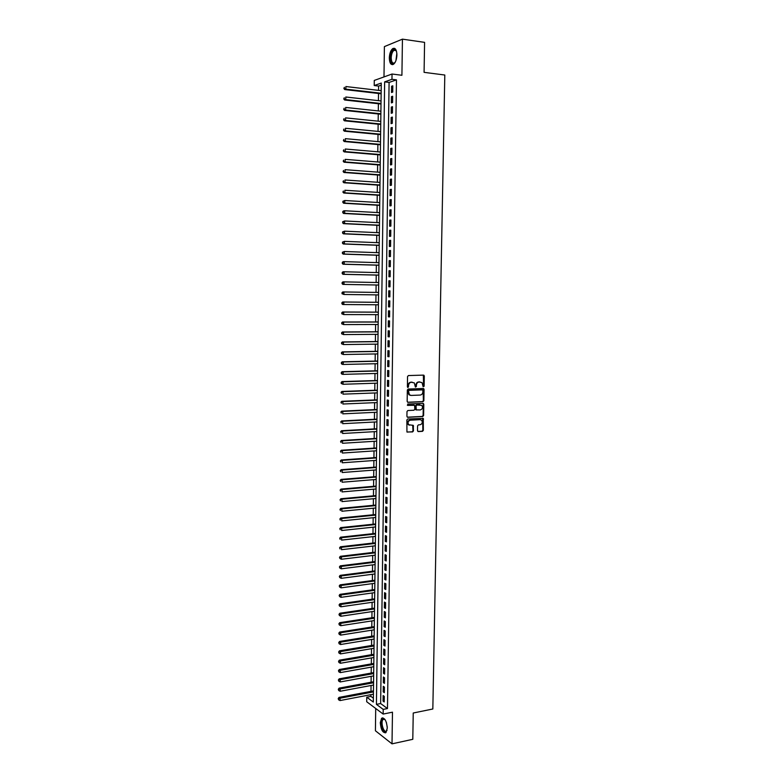 <?xml version="1.0" encoding="UTF-8"?>
<svg xmlns="http://www.w3.org/2000/svg" width="783" height="783" viewBox="0 0 783 783"><rect width="100%" height="100%" fill="white"/><g stroke="black" fill="none" stroke-linecap="round" stroke-linejoin="round"><path stroke-width="1.17" d="M423.163 386.792L424.112 386.234L424.298 376.046L423.476 375.116L408.413 375.556L407.551 376.545L407.385 386.822L407.963 387.477L408.589 385.451C408.785 383.572 409.695 382.515 411.329 382.27L414.285 382.877L415.411 387.066L416.37 386.508L416.399 385.187C416.585 383.318 417.496 382.261 419.12 382.016L422.027 382.603L423.163 386.792L423.623 386.156L423.329 375.116M407.63 387.37L408.589 385.451M415.44 387.086L416.399 385.187M387.282 728.082C386.557 720.771 384.668 717.482 381.605 718.226L380.284 722.709C380.988 729.991 382.877 733.27 385.97 732.555L387.282 728.082M396.912 54.967C396.678 49.681 395.288 47.557 392.743 48.595C390.688 50.327 389.543 53.44 389.317 57.932C389.552 63.208 390.942 65.322 393.497 64.284C395.542 62.581 396.678 59.469 396.912 54.967M417.505 430.67L418.318 431.58L422.507 431.335L423.349 430.337L423.27 418.406L407.718 418.983L406.866 419.982L406.945 431.991L412.612 431.913L413.463 430.904L413.277 425.384L408.697 424.729C407.493 422.536 408.021 421.029 410.282 420.187L420.158 419.668L421.606 420.226C422.84 422.399 422.321 423.916 420.07 424.768L418.435 424.856L417.584 425.864L417.505 430.67M383.22 709.398L383.161 714.067L366.698 701.734L366.757 697.193L373.315 702.057L381.272 83.067L374.215 85.553L374.274 80.434L392.038 74.023L391.96 79.308L384.639 81.882L376.427 704.367L383.22 709.398L387.468 708.556L396.462 79.866L391.96 79.308M392.038 74.023L401.914 75.276L402.442 39.15L424.582 42.36L424.083 72.349L444.803 75.021L432.833 708.997L413.238 713.01L412.798 739.309L392.009 743.85L392.479 712.178L383.161 714.067M423.016 401.699L423.867 400.71L424.063 389.425L423.251 388.495L408.197 389.043L407.336 390.032L407.16 401.415L407.982 402.345L423.016 401.699L422.526 401.601L423.368 400.612L423.123 388.495M423.799 404.292L423.603 415.548L422.761 416.536L407.747 417.3L406.915 416.38L406.994 411.525L407.855 410.527L413.972 410.233L414.824 409.235L414.599 405.31L407.679 405.388L407.708 404.038L422.986 403.372L423.799 404.292L423.309 404.194L423.114 415.44L423.603 415.548M375.713 708.488L375.419 730.764L392.009 743.85M402.442 39.15L384.394 46.608L383.993 76.93M392.723 92.091L392.812 85.817L391.588 86.238L391.5 92.492L392.723 92.091M392.577 102.514L392.665 96.26L391.441 96.652L391.353 102.896L392.577 102.514M392.43 112.928L392.518 106.684L391.294 107.056L391.216 113.29L392.43 112.928M392.283 123.323L392.371 117.088L391.157 117.44L391.069 123.655L392.283 123.323M392.146 133.687L392.234 127.472L391.011 127.795L390.923 134.01L392.146 133.687M391.999 144.043L392.087 137.837L390.864 138.141L390.786 144.336L391.999 144.043M391.852 154.368L391.94 148.173L390.727 148.457L390.639 154.643L391.852 154.368M391.706 164.675L391.794 158.499L390.58 158.763L390.492 164.929L391.706 164.675M391.569 174.971L391.657 168.795L390.443 169.04L390.355 175.196L391.569 174.971M391.422 185.238L391.51 179.082L390.296 179.297L390.208 185.444L391.422 185.238M391.285 195.486L391.363 189.339L390.159 189.535L390.071 195.672L391.285 195.486M391.138 205.714L391.226 199.577L390.012 199.753L389.934 205.88L391.138 205.714M390.991 215.922L391.079 209.795L389.875 209.952L389.787 216.059L390.991 215.922M390.854 226.111L390.942 219.994L389.728 220.131L389.65 226.228L390.854 226.111M390.707 236.28L390.795 230.182L389.591 230.29L389.503 236.378L390.707 236.28M390.57 246.42L390.658 240.342L389.454 240.43L389.366 246.498L390.57 246.42M390.423 256.55L390.511 250.482L389.308 250.55L389.229 256.609L390.423 256.55M390.286 266.66L390.374 260.602L389.171 260.651L389.082 266.7L390.286 266.66M390.149 276.751L390.228 270.703L389.034 270.722L388.945 276.761L390.149 276.751M390.003 286.823L390.091 280.784L388.897 280.784L388.808 286.813L390.003 286.823M389.865 296.865L389.944 290.836L388.75 290.826L388.671 296.845L389.865 296.865L388.671 296.845M389.728 306.897L389.807 300.878L388.613 300.848L388.534 306.848L389.728 306.897M389.582 316.909L389.67 310.9L388.476 310.851L388.397 316.841L389.582 316.909M389.445 326.902L389.533 320.903L388.339 320.834L388.251 326.814L389.445 326.902M389.308 336.866L389.386 330.886L388.202 330.798L388.114 336.759L389.308 336.866M389.171 346.82L389.249 340.85L388.065 340.732L387.976 346.693L389.171 346.82M389.024 356.754L389.112 350.794L387.928 350.657L387.839 356.608L389.024 356.754M388.887 366.669L388.975 360.718L387.791 360.562L387.702 366.503L388.887 366.669M388.75 376.564L388.838 370.623L387.654 370.447L387.565 376.378L388.75 376.564M388.613 386.44L388.701 380.518L387.516 380.323L387.428 386.225L388.613 386.44M388.476 396.296L388.554 390.384L387.379 390.169L387.291 396.061L388.476 396.296M388.339 406.132L388.417 400.23L387.242 399.996L387.164 405.878L388.339 406.132M388.202 415.949L388.28 410.057L387.105 409.803L387.027 415.685L388.202 415.949M388.065 425.746L388.143 419.874L386.968 419.59L386.89 425.463L388.065 425.746M387.928 435.524L388.006 429.661L386.831 429.368L386.753 435.221L387.928 435.524M387.791 445.292L387.869 439.439L386.704 439.116L386.616 444.959L387.791 445.292M387.654 455.031L387.742 449.188L386.567 448.855L386.479 454.688L387.654 455.031M387.516 464.759L387.605 458.926L386.43 458.574L386.352 464.388L387.516 464.759M387.389 474.459L387.468 468.645L386.293 468.273L386.215 474.077L387.389 474.459M387.252 484.148L387.331 478.344L386.166 477.943L386.078 483.747L387.252 484.148M387.115 493.819L387.194 488.024L386.029 487.603L385.95 493.398L387.115 493.819M386.978 503.469L387.056 497.685L385.892 497.254L385.813 503.029L386.978 503.469M386.841 513.1L386.929 507.325L385.765 506.875L385.686 512.64L386.841 513.1M386.714 522.711L386.792 516.946L385.627 516.477L385.549 522.232L386.714 522.711M386.577 532.313L386.655 526.558L385.5 526.068L385.412 531.814L386.577 532.313M386.44 541.885L386.528 536.14L385.363 535.631L385.285 541.366L386.44 541.885M386.313 551.447L386.391 545.712L385.226 545.183L385.148 550.909L386.313 551.447M386.176 560.98L386.254 555.264L385.099 554.716L385.021 560.432L386.176 560.98M386.048 570.504L386.127 564.797L384.972 564.23L384.884 569.936L386.048 570.504M385.911 580.007L385.99 574.311L384.835 573.733L384.756 579.42L385.911 580.007M385.774 589.501L385.862 583.805L384.707 583.208L384.629 588.885L385.774 589.501M385.647 598.966L385.725 593.289L384.57 592.672L384.492 598.339L385.647 598.966M385.51 608.42L385.598 602.744L384.443 602.107L384.365 607.765L385.51 608.42M385.383 617.846L385.461 612.189L384.316 611.533L384.238 617.18L385.383 617.846M385.256 627.261L385.334 621.614L384.179 620.948L384.101 626.576L385.256 627.261M385.119 636.657L385.197 631.02L384.052 630.335L383.973 635.962L385.119 636.657M384.991 646.044L385.07 640.416L383.924 639.701L383.846 645.319L384.991 646.044M384.854 655.4L384.933 649.782L383.797 649.058L383.719 654.666L384.854 655.4M384.727 664.747L384.805 659.139L383.66 658.395L383.582 663.994L384.727 664.747M384.6 674.075L384.678 668.476L383.533 667.713L383.455 673.302L384.6 674.075M384.463 683.383L384.541 677.794L383.406 677.021L383.327 682.59L384.463 683.383M384.336 692.671L384.414 687.102L383.279 686.3L383.2 691.859L384.336 692.671M396.462 79.866L389.092 82.43L380.646 703.535L387.468 708.556M383.151 695.568L383.073 701.118L384.208 701.95L384.287 696.381L383.151 695.568M381.252 85.161L378.61 86.071L378.561 90.368M378.522 93.471L378.434 100.655M378.395 103.728L378.297 110.922M378.258 113.966L378.169 121.179M378.13 124.184L378.042 131.407M378.003 134.382L377.915 141.615M377.876 144.552L377.788 151.804M377.749 154.711L377.66 161.973M377.621 164.851L377.533 172.123M377.494 174.971L377.396 182.253M377.367 185.062L377.269 192.364M377.24 195.143L377.142 202.454M377.112 205.205L377.014 212.526M376.985 215.247L376.897 222.578M376.858 225.269L376.77 232.61M376.731 235.262L376.643 242.622M376.603 245.245L376.515 252.615M376.476 255.209L376.388 262.589M376.359 265.153L376.261 272.553M376.231 275.078L376.134 282.487M376.104 284.983L376.016 292.402M375.977 294.878L375.889 302.277M375.86 304.773L375.762 312.123M375.732 314.649L375.634 321.96M375.605 324.505L375.517 331.777M375.478 334.341L375.39 341.574M375.36 344.158L375.272 351.352M375.233 353.955L375.145 361.11M375.116 363.733L375.018 370.848M374.988 373.491L374.9 380.577M374.861 383.239L374.773 390.277M374.744 392.958L374.656 399.966M374.617 402.668L374.528 409.626M374.499 412.357L374.411 419.277M374.372 422.027L374.294 428.908M374.254 431.678L374.166 438.519M374.137 441.309L374.049 448.121M374.01 450.92L373.931 457.693M373.892 460.521L373.804 467.255M373.775 470.094L373.687 476.788M373.648 479.656L373.569 486.312M373.53 489.199L373.442 495.815M373.413 498.722L373.325 505.299M373.285 508.226L373.207 514.774M373.168 517.71L373.09 524.228M373.051 527.184L372.972 533.654M372.933 536.639L372.845 543.069M372.816 546.074L372.728 552.475M372.688 555.49L372.61 561.851M372.571 564.886L372.493 571.218M372.454 574.272L372.375 580.555M372.336 583.638L372.258 589.883M372.219 592.976L372.14 599.201M372.101 602.313L372.023 608.489M371.984 611.621L371.905 617.767M371.866 620.919L371.788 627.026M371.749 630.198L371.671 636.266M371.631 639.457L371.563 645.495M371.514 648.696L371.445 654.696M371.396 657.926L371.328 663.886M371.289 667.136L371.211 673.067M371.171 676.326L371.093 682.218M371.054 685.497L370.976 691.36M370.936 694.658L370.917 696.4L373.364 698.191M370.917 696.4L366.757 697.193M378.61 86.071L374.215 85.553M389.092 82.43L384.639 81.882M380.646 703.535L376.427 704.367M391.588 86.238L392.802 86.375M391.441 96.652L392.655 96.798M391.294 107.056L392.508 107.193M391.157 117.44L392.371 117.567M391.011 127.795L392.224 127.923M390.864 138.141L392.077 138.248M390.727 148.457L391.931 148.564M390.58 158.763L391.794 158.861M390.443 169.04L391.647 169.128M390.296 179.297L391.5 179.385M390.159 189.535L391.363 189.613M390.012 199.753L391.216 199.831M389.875 209.952L391.079 210.02M389.728 220.131L390.932 220.189M389.591 230.29L390.795 230.349M389.454 240.43L390.648 240.479M389.308 250.55L390.511 250.589M389.171 260.651L390.374 260.68M389.034 270.722L390.228 270.752M388.897 280.784L390.091 280.813M388.75 290.826L389.944 290.845M388.534 306.848L389.728 306.858M388.397 316.841L389.582 316.841M388.251 326.814L389.445 326.805M388.114 336.759L389.308 336.749M387.976 346.693L389.171 346.673M387.839 356.608L389.034 356.588M387.702 366.503L388.897 366.473M387.565 376.378L388.76 376.339M387.428 386.225L388.613 386.185M387.291 396.061L388.476 396.022M387.164 405.878L388.339 405.829M387.027 415.685L388.202 415.626M386.89 425.463L388.074 425.394M386.753 435.221L387.937 435.152M386.616 444.959L387.8 444.891M386.479 454.688L387.663 454.61M386.352 464.388L387.526 464.309M386.215 474.077L387.389 473.989M386.078 483.747L387.252 483.649M385.95 493.398L387.125 493.29M385.813 503.029L386.988 502.921M385.686 512.64L386.851 512.522M385.549 522.232L386.724 522.114M385.412 531.814L386.587 531.686M385.285 541.366L386.45 541.239M385.148 550.909L386.322 550.772M385.021 560.432L386.185 560.285M384.884 569.936L386.058 569.779M384.756 579.42L385.921 579.263M384.629 588.885L385.794 588.728M384.492 598.339L385.657 598.173M384.365 607.765L385.53 607.598M384.238 617.18L385.393 617.004M384.101 626.576L385.265 626.4M383.973 635.962L385.128 635.767M383.846 645.319L385.001 645.123M383.719 654.666L384.874 654.461M383.582 663.994L384.737 663.788M383.455 673.302L384.61 673.086M383.327 682.59L384.482 682.375M383.2 691.859L384.355 691.643M383.073 701.118L384.218 700.893M415.9 385.109C416.096 383.23 417.006 382.182 418.621 381.938L419.874 381.898M408.1 385.373C408.295 383.494 409.206 382.437 410.84 382.192L412.103 382.153M407.581 402.247L422.526 401.601M422.879 390.521L422.311 389.865L409.098 390.355L408.501 391.05L409.392 394.769L411.114 395.435L420.148 395.072C421.763 394.828 422.663 393.771 422.859 391.911L422.879 390.521M410.361 395.337L408.902 394.681L407.992 392.361L408.609 390.267L421.812 389.787M407.317 417.192L422.262 416.429L423.114 415.44M413.904 405.075L407.346 405.281M420.285 409.94C422.556 409.088 423.065 407.561 421.802 405.369L416.899 404.977L416.047 405.976L416.272 409.891L420.285 409.94M416.321 409.998L415.499 409.078L415.558 405.878L416.409 404.88L419.884 404.723M423.309 404.194L422.889 403.372M409.411 425.189L408.217 424.621C407.003 422.429 407.532 420.911 409.793 420.079L419.668 419.561M407.062 432.089L412.132 431.795L412.974 430.787L412.67 425.179M417.877 431.453L422.008 431.218L422.849 430.219L422.654 418.21M381.174 90.671L345.88 86.541L345.851 89.154L344.726 89.565L381.135 93.774M344.334 88.362L344.344 87.314L343.884 88.518L345.851 89.154L381.145 93.246M344.726 89.565L343.884 88.518M395.19 62.268C392.498 64.881 390.952 63.403 390.531 57.834C391.099 51.903 392.704 49.182 395.337 49.672L396.541 51.394M396.384 51.032L395.669 50.249L393.957 50.318C392.312 51.698 391.392 54.193 391.206 57.795C391.392 62.023 392.508 63.717 394.563 62.885L394.955 62.571M394.612 48.36L393.457 48.742C391.412 50.464 390.267 53.547 390.051 58.02C390.1 61.759 390.942 63.971 392.586 64.666M387.056 730.245L385.872 731.743C382.505 733.348 379.52 719.841 382.985 718.765L385.04 719.577M384.933 719.469L383.112 719.42C380.44 721.486 383.327 732.585 386.176 731.175L387.008 730.392M382.799 717.805L382.28 718.128C379.197 720.487 382.104 733.289 385.637 732.8M381.047 100.948L345.783 97.004L345.753 99.617L344.628 100.009L381.008 104.022M344.236 98.815L344.246 97.777L343.786 98.971L345.753 99.617L381.018 103.513M344.628 100.009L343.786 98.971M380.92 111.206L345.685 107.447L345.655 110.06L344.53 110.423L380.881 114.24M344.138 109.258L344.148 108.22L343.688 109.405L345.655 110.06L380.881 113.76M344.53 110.423L343.688 109.405M380.783 121.443L345.587 117.871L345.557 120.474L344.432 120.817L380.744 124.438M344.04 119.682L344.05 118.634L343.59 119.819L345.557 120.474L380.753 123.998M344.432 120.817L343.59 119.819M380.655 131.652L345.489 128.275L345.46 130.869L344.334 131.192L380.616 134.627M343.943 130.076L343.952 129.038L343.492 130.203L345.46 130.869L380.616 134.206M344.334 131.192L343.492 130.203M380.518 141.85L345.381 138.66L345.362 141.253L344.236 141.547L380.479 144.786M343.845 140.46L343.854 139.423L343.394 140.578L345.362 141.253L380.489 144.395M344.236 141.547L343.394 140.578M380.391 152.029L345.283 149.015L345.264 151.608L344.138 151.882L380.352 154.936M343.747 150.816L343.757 149.778L343.297 150.923L345.264 151.608L380.362 154.564M344.138 151.882L343.297 150.923M380.264 162.179L345.186 159.36L345.166 161.944L344.04 162.198L380.225 165.056M343.649 161.151L343.659 160.114L343.208 161.259L345.166 161.944L380.225 164.714M344.04 162.198L343.208 161.259M380.127 172.319L345.088 169.686L345.068 172.26L343.952 172.495L380.088 175.157M343.551 171.467L343.561 170.44L343.111 171.565L345.068 172.26L380.098 174.854M343.952 172.495L343.111 171.565M380 182.439L344.99 179.982L344.97 182.556L343.854 182.762L379.961 185.248M343.463 181.764L343.473 180.736L343.013 181.852L344.97 182.556L379.97 184.964M343.854 182.762L343.013 181.852M379.872 192.53L344.892 190.259L344.872 192.833L343.757 193.019L379.833 195.31M343.365 192.041L343.375 191.013L342.915 192.119L344.872 192.833L379.833 195.055M343.757 193.019L342.915 192.119M379.735 202.611L344.794 200.517L344.774 203.081L343.659 203.247L379.706 205.352M343.267 202.298L343.277 201.27L342.817 202.366L344.774 203.081L379.706 205.126M342.827 201.339L344.794 200.517L343.277 201.27M343.659 203.247L342.817 202.366M379.608 212.673L344.696 210.764L344.677 213.319L343.561 213.465L379.579 215.384M343.169 212.536L343.179 211.508L342.729 212.594L344.677 213.319L379.579 215.178M342.739 211.567L343.59 210.911L344.696 210.764L343.179 211.508M343.561 213.465L342.729 212.594M379.481 222.705L344.608 220.982L344.579 223.537L343.463 223.654L379.442 225.387M343.071 222.744L343.081 221.726L342.631 222.803L344.579 223.537L379.452 225.21M342.641 221.775L344.608 220.982L343.081 221.726M343.463 223.654L342.631 222.803M379.354 232.727L344.51 231.181L344.481 233.726L343.375 233.833L379.315 235.38M342.983 232.942L342.993 231.925L342.533 232.982L344.481 233.726L379.324 235.223M342.543 231.964L344.51 231.181L342.993 231.925M343.375 233.833L342.533 232.982M379.226 242.73L344.412 241.36L344.383 243.904L343.277 243.983L379.187 245.343M342.885 243.121L342.895 242.104L342.445 243.151L344.383 243.904L379.187 245.226M342.455 242.133L344.412 241.36L342.895 242.104M343.277 243.983L342.445 243.151M379.099 252.703L344.314 251.519L344.285 254.054L343.179 254.113L379.06 255.297M342.788 253.271L342.797 252.263L342.347 253.3L344.285 254.054L379.06 255.199M342.357 252.283L344.314 251.519L342.797 252.263M343.179 254.113L342.347 253.3M378.962 262.667L344.217 261.659L344.197 264.194L343.091 264.233L378.933 265.222M342.7 263.411L342.7 262.393L342.249 263.431L344.197 264.194L378.933 265.153M342.259 262.413L343.111 261.708L344.217 261.659L342.7 262.393M343.091 264.233L342.249 263.431M378.835 272.611L344.119 271.779L344.099 274.304L342.993 274.324L378.806 275.136M342.602 273.521L342.611 272.513L342.161 273.531L344.099 274.304L378.806 275.087M342.171 272.523L343.013 271.799L344.119 271.779L342.611 272.513M342.993 274.324L342.161 273.531M342.895 284.395L378.678 285.032L342.895 284.395L342.063 283.622L342.514 282.614L342.063 283.622M378.708 282.536L344.021 281.88L344.001 284.395L342.504 283.622M342.073 282.614L342.925 281.88L344.021 281.88L342.514 282.614M342.425 292.695L342.416 293.694L342.425 292.695L343.933 291.961L378.581 292.441L342.827 291.942L343.933 291.961L343.903 294.477L378.551 294.907M342.416 293.694L343.903 294.477L341.975 293.694M341.985 292.685L342.827 291.942M378.453 302.297L342.729 301.984L343.835 302.013L343.806 304.528L378.424 304.793M378.453 302.326L343.835 302.013L341.887 302.737L342.318 303.755L342.328 302.747M342.318 303.755L343.806 304.528L342.709 304.489L341.877 303.735M341.887 302.737L342.729 301.984M378.326 312.133L342.641 311.996L343.737 312.055L343.717 314.57L378.297 314.649M378.326 312.192L343.737 312.055L341.789 312.769L342.22 313.787L342.23 312.789M342.22 313.787L343.717 314.57L341.779 313.768M341.789 312.769L342.641 311.996M378.209 321.96L342.543 321.999L343.639 322.077L343.62 324.583L378.169 324.495M378.199 322.038L343.639 322.077L341.701 322.772L342.132 323.81L342.142 322.811M342.132 323.81L343.62 324.583L341.691 323.78M341.701 322.772L342.543 321.999M378.081 331.757L342.455 331.982L343.551 332.08L343.522 334.576L378.042 334.321M378.081 331.865L343.551 332.08L341.603 332.765L342.034 333.803L342.044 332.804M342.034 333.803L343.522 334.576L341.594 333.764M341.603 332.765L342.455 331.982M377.954 341.545L342.357 341.946L343.453 342.063L343.434 344.559L377.915 344.119M377.954 341.672L343.453 342.063L341.515 342.739L341.946 343.786L341.956 342.788M341.946 343.786L343.434 344.559L341.505 343.737M341.515 342.739L342.357 341.946M377.827 351.313L342.259 351.89L343.355 352.027L343.336 354.513L377.798 353.906M377.827 351.459L343.355 352.027L341.417 352.693L341.848 353.75L341.858 352.751M341.848 353.75L343.336 354.513L341.408 353.691M341.417 352.693L342.259 351.89M377.7 361.051L342.171 361.815L343.267 361.971L343.238 364.457L377.67 363.674M377.7 361.237L343.267 361.971L341.329 362.627L341.76 363.684L341.77 362.695M341.76 363.684L343.238 364.457L342.151 364.291L341.319 363.615M341.329 362.627L342.171 361.815M377.572 370.78L342.073 371.71L343.169 371.896L343.15 374.372L377.543 373.422M377.572 370.985L343.169 371.896L341.241 372.542L341.662 373.608L341.672 372.61M341.662 373.608L343.15 374.372L342.054 374.186L341.231 373.53M341.241 372.542L342.073 371.71M377.455 380.499L341.985 381.595L343.071 381.801L343.052 384.277L377.416 383.151M377.445 380.724L343.071 381.801L341.143 382.437L341.574 383.504L341.584 382.515M341.574 383.504L343.052 384.277L341.134 383.425M341.143 382.437L341.985 381.595M377.328 390.188L341.887 391.461L342.983 391.686L342.954 394.152L377.289 392.87M377.328 390.443L342.983 391.686L341.055 392.312L341.476 393.389L341.486 392.4M341.055 392.312L341.887 391.461M377.2 399.859L341.799 401.307L342.885 401.552L342.866 404.018L377.171 402.56M377.2 400.142L342.885 401.552L340.957 402.168L341.388 403.255L341.398 402.266M340.957 402.168L341.799 401.307M377.073 409.509L341.711 411.144L342.797 411.398L342.768 413.855L377.044 412.23M377.073 409.822L342.797 411.398L340.869 412.005L341.29 413.091L341.3 412.112M340.869 412.005L341.711 411.144M376.956 419.15L341.613 420.951L342.7 421.225L342.68 423.681L376.917 421.89M376.946 419.482L342.7 421.225L340.781 421.831L341.202 422.918L341.212 421.939M340.781 421.831L341.613 420.951M376.829 428.771L341.525 430.738L342.611 431.041L342.582 433.488L376.799 431.531M376.829 429.123L342.611 431.041L340.683 431.629L341.114 432.725L341.124 431.746M340.683 431.629L341.525 430.738M376.711 438.372L341.427 440.506L342.514 440.829L342.494 443.276L376.672 441.152M376.701 438.744L342.514 440.829L340.595 441.406L341.016 442.512L341.026 441.534M340.595 441.406L341.427 440.506M376.584 447.954L341.339 450.264L342.425 450.597L342.396 453.044L376.545 450.754M376.574 448.356L342.425 450.597L340.507 451.174L340.928 452.28L340.938 451.302M340.507 451.174L341.339 450.264M376.457 457.517L341.251 459.993L342.328 460.355L342.308 462.792L376.427 460.335M376.457 457.938L342.328 460.355L340.409 460.913L340.84 462.029L340.85 461.06M340.409 460.913L341.251 459.993M376.339 467.06L341.153 469.712L342.24 470.084L342.21 472.521L376.3 469.898M376.329 467.51L342.24 470.084L340.321 470.642L340.742 471.767L340.752 470.789M340.321 470.642L341.153 469.712M376.212 476.593L341.065 479.411L342.142 479.803L342.122 482.23L376.183 479.45M376.212 477.062L342.142 479.803L340.233 480.341L340.654 481.476L340.664 480.508M340.233 480.341L341.065 479.411M376.094 486.096L340.977 489.081L342.054 489.502L342.034 491.92L376.055 488.974M376.085 486.595L342.054 489.502L340.145 490.031L340.566 491.166L340.576 490.197M340.145 490.031L340.977 489.081M375.967 495.59L340.879 498.742L341.965 499.182L341.936 501.6L375.938 498.487M375.967 496.119L341.965 499.182L340.057 499.701L340.478 500.846L340.488 499.877M340.057 499.701L340.879 498.742M375.85 505.064L340.791 508.382L341.868 508.842L341.848 511.25L375.811 507.981M375.84 505.612L341.868 508.842L339.959 509.351L340.38 510.496L340.39 509.537M339.959 509.351L340.791 508.382M375.723 514.519L340.703 518.003L341.779 518.483L341.75 520.891L375.693 517.455M375.723 515.097L341.779 518.483L339.871 518.982L340.292 520.137L340.302 519.178M339.871 518.982L340.703 518.003M375.605 523.964L340.615 527.615L341.682 528.104L341.662 530.512L375.566 526.92M375.595 524.551L341.682 528.104L339.783 528.603L340.204 529.758L340.214 528.799M339.783 528.603L340.615 527.615M375.488 533.38L340.527 537.197L341.594 537.706L341.574 540.104L375.449 536.355M375.478 533.996L341.594 537.706L339.695 538.195L340.116 539.36L340.125 538.401M339.695 538.195L340.527 537.197M375.36 542.785L340.429 546.769L341.505 547.297L341.476 549.686L375.321 545.78M375.351 543.431L341.505 547.297L339.607 547.777L340.028 548.942L340.037 547.983M339.607 547.777L340.429 546.769M375.243 552.172L340.341 556.312L341.417 556.86L341.388 559.258L375.204 555.186M375.233 552.837L341.417 556.86L339.519 557.33L339.93 558.504L339.939 557.555M341.388 559.258L339.93 558.504M339.519 557.33L340.341 556.312M375.126 561.538L340.253 565.845L341.319 566.412L341.3 568.801L375.086 564.572M375.116 562.233L341.319 566.412L339.43 566.872L339.842 568.057L339.851 567.098M341.3 568.801L339.842 568.057M339.43 566.872L340.253 565.845M374.998 570.895L340.165 575.358L341.231 575.945L341.212 578.324L374.959 573.949M374.988 571.6L341.231 575.945L339.342 576.396L339.753 577.58L339.763 576.631M341.212 578.324L339.753 577.58M339.342 576.396L340.165 575.358M374.881 580.223L340.076 584.852L341.143 585.459L341.114 587.837L374.842 583.296M374.871 580.957L341.143 585.459L339.254 585.899L339.665 587.093L339.675 586.144M341.114 587.837L339.665 587.093M339.254 585.899L340.076 584.852M374.763 589.54L339.988 594.336L341.055 594.953L341.026 597.331L374.724 592.633M374.754 590.304L341.055 594.953L339.166 595.383L339.577 596.587L339.587 595.638M341.026 597.331L339.577 596.587M339.166 595.383L339.988 594.336M374.646 598.838L339.9 603.791L340.957 604.437L340.938 606.796L374.607 601.951M374.636 599.621L340.957 604.437L339.078 604.858L339.489 606.062L339.499 605.112M340.938 606.796L339.489 606.062M339.078 604.858L339.9 603.791M374.519 608.127L339.812 613.236L340.869 613.892L340.85 616.26L374.48 611.249M374.509 608.929L340.869 613.892L338.99 614.303L339.401 615.516L339.411 614.567M340.85 616.26L339.401 615.516M338.99 614.303L339.812 613.236M374.401 617.386L339.724 622.661L340.781 623.337L340.762 625.695L374.362 620.537M374.391 618.218L340.781 623.337L338.902 623.738L339.313 624.951L339.323 624.012M340.762 625.695L339.313 624.951M338.902 623.738L339.724 622.661M374.284 626.635L339.636 632.067L340.693 632.762L340.674 635.111L374.245 629.796M374.274 627.486L340.693 632.762L338.814 633.153L339.225 634.377L339.235 633.437M340.674 635.111L339.225 634.377M338.814 633.153L339.636 632.067M374.166 635.865L339.548 641.453L340.605 642.168L340.576 644.517L374.127 639.045M374.157 636.736L340.605 642.168L338.726 642.549L339.137 643.783L339.147 642.843M340.576 644.517L339.137 643.783M338.726 642.549L339.548 641.453M374.049 645.075L339.46 650.82L340.517 651.554L340.488 653.903L374.01 648.275M374.039 645.975L338.638 651.936L339.049 653.159L339.059 652.229M340.488 653.903L339.049 653.159M338.638 651.936L339.46 650.82M373.931 654.275L339.372 660.177L340.429 660.921L340.399 663.27L373.892 657.495M373.922 655.195L338.55 661.292L338.961 662.535L338.97 661.596M340.399 663.27L338.961 662.535M338.55 661.292L339.372 660.177M373.814 663.455L339.284 669.514L340.331 670.277L340.311 672.617L373.765 666.695M373.804 664.395L338.462 670.639L338.873 671.883L338.882 670.943M340.311 672.617L338.873 671.883M338.462 670.639L339.284 669.514M373.697 672.617L339.196 678.832L340.243 679.615L340.223 681.944L373.648 675.876M373.677 673.576L338.373 679.967L338.785 681.21L338.794 680.28M340.223 681.944L338.785 681.21M338.373 679.967L339.196 678.832M373.579 681.758L339.108 688.13L340.155 688.932L340.135 691.262L373.53 685.037M373.56 682.747L338.285 689.275L338.696 690.528L338.706 689.598M340.135 691.262L338.696 690.528M338.285 689.275L339.108 688.13M373.462 690.89L339.019 697.408L340.067 698.23L340.047 700.56L373.413 694.178M373.442 691.898L338.197 698.563L338.608 699.826L338.618 698.896M340.047 700.56L338.608 699.826M338.197 698.563L339.019 697.408M423.623 386.156L424.112 386.234M408.08 386.694L408.569 386.782M415.881 386.43L416.37 386.508M418.621 381.938L419.12 382.016M410.84 382.192L411.329 382.27M423.799 375.977L424.298 376.046M423.564 389.337L424.063 389.425M423.368 400.612L423.867 400.71M408.609 390.267L409.098 390.355M408.012 390.971L408.501 391.05M407.992 392.361L408.481 392.449M422.262 416.429L422.761 416.536M413.571 405.007L414.06 405.105M416.409 404.88L416.899 404.977M415.558 405.878L416.047 405.976M415.499 409.078L415.998 409.186M409.793 420.079L410.282 420.187M413.062 425.972L413.551 426.079M412.974 430.787L413.463 430.904M423.045 419.003L423.544 419.111M422.849 430.219L423.349 430.337M422.008 431.218L422.507 431.335M395.944 60.555L396.854 53.254M396.912 54.614L396.335 59.263M387.262 727.143L386.362 722.357M381.605 718.226L382.358 718.07M423.495 375.233L423.995 375.302M423.27 388.603L423.769 388.691M408.902 394.681L409.392 394.769M415.783 409.793L416.272 409.891M423.026 403.48L423.515 403.568M412.788 425.277L413.277 425.384M422.771 418.298L423.27 418.406M395.669 50.249L395.337 49.672M396.188 50.631L393.957 50.318M384.384 719.156L383.112 719.42"/></g></svg>
